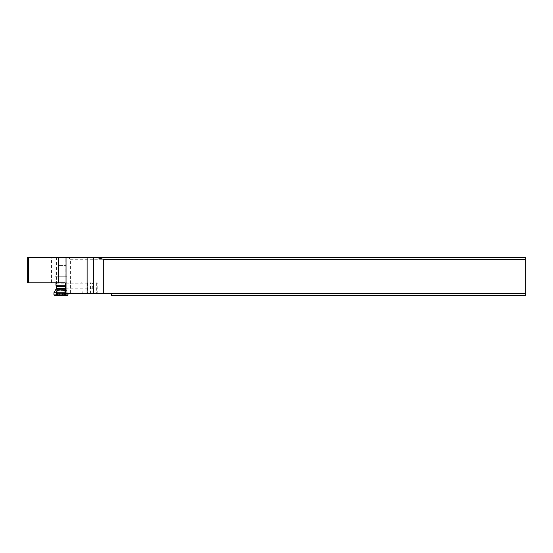 <?xml version="1.0" encoding="UTF-8"?>
<svg xmlns="http://www.w3.org/2000/svg" width="553" height="553" viewBox="0 0 553 553"><rect width="100%" height="100%" fill="white"/><g stroke="black" fill="none" stroke-linecap="round" stroke-linejoin="round"><path stroke-width="0.41" stroke-dasharray="2.77 2.07" d="M27.65 282.79L51.477 282.79L51.477 257.283L525.35 257.283L525.35 295.572L111.367 295.572L111.367 293.56L525.35 293.56M51.477 257.283L27.65 257.283M60.968 257.283L56.848 257.283L60.968 257.283M51.477 282.79L64.853 282.79M54.132 282.79L67.798 282.79L54.132 282.79L54.941 281.982L60.968 281.982L54.941 281.982L54.941 276.763L66.996 276.763L54.941 276.763M56.206 285.714L55.936 282.79M65.586 293.56L101.966 293.56L56.344 293.56L56.206 288.818M56.344 293.56L70.39 293.56L70.39 259.295L525.35 259.295M56.586 257.283L56.586 293.56M56.206 283.191L81.968 283.191L81.415 282.79M81.968 283.191L81.968 288.818L56.268 288.818M82.279 293.56L81.968 288.818M92.952 293.56L92.558 283.191L91.86 282.79M111.367 293.56L70.39 293.56M67.812 257.283L70.39 259.295M92.558 288.818L65.323 288.818M66.996 276.763L66.996 281.982L60.968 281.982L66.996 281.982L67.798 282.79M60.968 276.763L56.848 276.763L60.968 276.763M59.206 265.571L65.994 265.571L59.206 265.571M55.943 285.265L65.323 285.265M55.943 289.281L65.351 289.281M65.544 292.765L53.931 292.765M53.931 294.908L67.998 294.908M54.733 295.717L67.196 295.717M57.291 295.717L65.572 295.717L56.358 295.717L57.291 295.717L57.291 290.601L56.703 290.601C57.581 290.138 57.733 290.138 57.166 290.601L65.226 290.601C64.348 290.138 64.196 290.138 64.763 290.601L62.199 290.249L60.609 290.837L57.291 290.601M56.703 295.717L56.703 290.601C57.581 290.138 57.733 290.138 57.166 290.601L57.581 290.837M56.703 290.601C57.581 290.138 57.733 290.138 57.166 290.601L57.166 295.717M65.226 295.717L65.226 290.601C64.348 290.138 64.196 290.138 64.763 290.601L64.348 290.837M65.226 290.601C64.348 290.138 64.196 290.138 64.763 290.601L64.763 295.717M27.961 257.283L27.961 282.79M87.623 282.79L87.623 293.56M90.45 293.56L90.45 282.79M96.678 282.79L96.678 293.56M97.204 293.56L97.204 282.79M92.558 283.191L65.323 283.191M56.572 286.357L65.323 286.357M65.323 288.514L56.482 288.514M58.224 295.717L58.224 290.601M60.844 295.717L60.844 290.601M62.489 295.717L62.489 290.601M64.646 295.717L64.646 290.601M63.706 295.717L63.706 290.601M61.086 295.717L61.086 290.601M59.448 295.717L59.448 290.601M101.966 293.56L101.966 282.79M65.088 276.763L65.088 257.283M56.848 276.763L56.848 257.283M65.994 265.571L65.994 285.265L65.323 286.419M55.943 265.571L55.943 282.79M65.323 288.307L67.998 292.765L67.998 293.56M56.358 295.717L56.358 290.809M57.519 295.717L57.519 290.27M57.021 295.717L57.021 290.678M65.572 295.717L65.572 290.809M64.418 295.717L64.418 290.27M64.915 295.717L64.915 290.678M64.639 290.304L60.968 289.572L57.298 290.304"/><path stroke-width="0.83" d="M103.307 259.295L103.307 293.56L65.586 293.56L65.323 283.191L64.853 282.79L27.65 282.79L27.65 257.283L525.35 257.283L525.35 259.295L103.307 259.295L95.807 257.283M56.206 288.908L56.206 285.714M66.035 293.56L66.035 257.283M103.307 293.56L525.35 293.56L525.35 259.295M525.35 293.56L525.35 295.572L111.367 295.572L111.367 293.56M65.323 285.265L55.943 285.265L55.943 282.79M65.351 289.281L55.943 289.281L53.931 292.765L65.544 292.765M53.931 294.908L54.733 295.717L67.196 295.717L67.998 294.908L53.931 294.908L53.931 292.765M58.3 257.283L58.3 282.79M28.493 282.79L28.493 257.283M87.111 257.283L87.111 293.56M93.36 293.56L93.36 257.283M65.323 286.357L56.572 286.357L55.943 285.265M56.572 286.357L56.482 288.514L65.323 288.514M56.482 288.514L55.943 289.281M67.998 293.56L67.998 294.908M65.358 286.357L65.454 288.514"/></g></svg>
